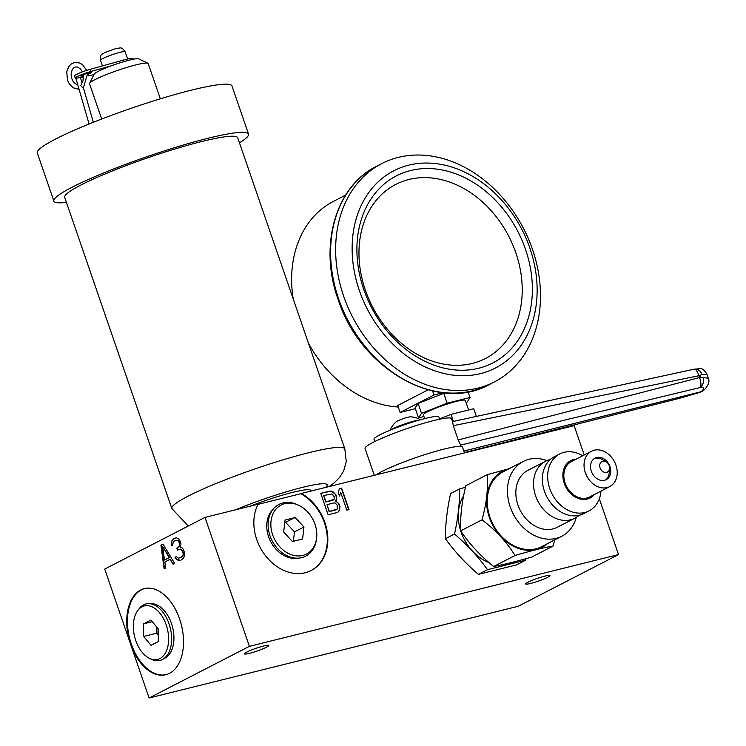 <?xml version="1.0" encoding="UTF-8"?>
<svg xmlns="http://www.w3.org/2000/svg" width="746" height="746" viewBox="0 0 746 746"><rect width="100%" height="100%" fill="white"/><g stroke="black" fill="none" stroke-linecap="round" stroke-linejoin="round"><path stroke-width="1.12" d="M149.116 698.004L249.397 646.334L618.518 554.576L518.246 606.256L149.116 698.004L104.729 569.077L205.001 517.398L258.116 504.193A44.378 34.773 -117.3 0 0 265.968 556.311A44.378 34.773 -117.3 0 0 311.166 570.503A44.378 34.773 -117.3 0 0 327.438 533.231A44.378 34.773 -117.3 0 0 301.365 493.442L574.122 425.649L584.221 454.967M310.914 570.625A44.378 34.773 62.7 0 0 326.916 533.325A44.378 34.773 62.7 0 0 300.862 493.703L301.365 493.442M300.862 493.703L258.041 504.352M266.443 647.211A12.859 1.455 161 0 0 268.719 645.486A12.859 1.455 161 0 0 260.074 647.006A12.859 1.455 161 0 0 246.693 652.125A12.859 1.455 161 0 0 244.418 653.85A12.859 1.455 161 0 0 253.062 652.33A12.859 1.455 161 0 0 266.443 647.211M547.685 577.311A12.859 1.455 161 0 0 549.961 575.576A12.859 1.455 161 0 0 541.307 577.106A12.859 1.455 161 0 0 527.926 582.225A12.859 1.455 161 0 0 525.65 583.95A12.859 1.455 161 0 0 534.304 582.43A12.859 1.455 161 0 0 547.685 577.311M130.625 644.283A44.378 27.098 -104 0 0 165.826 674.729A44.378 27.098 -104 0 0 169.482 673.349A44.378 27.098 -104 0 0 180.588 622.052A44.378 27.098 -104 0 0 144.416 588.594A44.378 27.098 -104 0 0 140.77 589.974A44.378 27.098 -104 0 0 130.625 644.283M249.397 646.334L205.001 517.398M163.038 544.086L160.931 545.167L164.12 568.825L165.705 568.014L164.866 561.99L170.125 559.276L173.072 564.218L174.648 563.407L163.038 544.086M184.644 555.556L184.495 552.413L182.966 548.888L181.968 547.788L180.346 547.555L180.98 543.993L179.404 539.423L176.354 537.763L173.827 538.528L171.403 541.391L171.347 545.727L172.662 545.046L173.193 542.081L174.35 540.953L176.877 540.188L177.977 540.691L179.292 542.706L179.394 544.804L179.189 545.997L176.867 548.263L177.501 550.091L180.29 549.196L181.39 549.699L183.18 553.084L183.022 555.322L181.492 557.187L178.443 558.222L176.336 556.609L175.021 557.29L175.758 558.53L177.856 560.134L180.439 560.423L183.432 558.334L184.644 555.556M162.619 546.454L169.23 557.579L164.502 560.022L162.619 546.454L169.584 557.495L164.502 560.022M144.771 588.51A44.378 27.098 76 0 0 141.47 589.797A44.378 27.098 -104 0 0 130.28 640.805A44.378 27.098 -104 0 0 166.181 674.636M150.785 603.738A28.292 17.279 76 0 1 151.839 603.71A28.292 17.279 76 0 1 172.596 627.321A28.292 17.279 76 0 1 165.314 657.888A28.292 17.279 76 0 1 164.978 658.065A28.292 17.279 -104 0 1 164.362 658.364M618.518 554.576L599.318 498.794M335.709 500.995L336.754 498.253L336.017 494.962L333.453 492.127L331.513 491.11L320.733 493.302L328.137 514.787L336.922 512.605L338.6 511.691L339.589 509.956L339.952 506.385L339.169 504.1L335.709 500.995L338.078 502.953L339.7 506.515L339.337 510.087L338.348 511.821L336.903 512.605M349.007 509.602L341.612 488.108L339.411 488.658L338.32 492.397L339.579 496.062L340.67 492.313L346.815 510.143L349.007 509.602M323.876 495.493L332.091 493.945L334.292 496.873L333.984 499.438L326.086 501.899L323.624 495.624L325.825 502.03L333.042 500.165M337.127 505.107L337.285 509.033L329.387 511.495L327.028 504.641L333.984 502.907L335.243 503.093L337.127 505.107M465.457 487.287L459.695 488.872L450.584 493.572C447.087 509.537 445.362 524.587 445.409 538.715C454.64 551.518 465.635 563.398 478.4 574.373L516.558 564.89L525.669 560.19L525.986 558.679M459.695 488.872C459.741 503.028 458.016 518.078 454.528 534.015C467.304 545.009 478.298 556.889 487.511 569.674L525.669 560.19M463.639 495.745A42.886 33.607 62.7 0 0 460.655 530.723M460.73 530.966A42.886 33.607 62.7 0 0 461.084 532.029A42.886 33.607 62.7 0 0 489.012 562.605M501.219 564.946A42.886 33.607 62.7 0 0 513.602 561.999M553.159 546.025L531.805 557.029C516.829 561.356 504.11 564.517 493.647 566.512C480.396 555.817 469.393 543.927 460.655 530.854C460.105 516.997 461.83 501.955 465.821 485.721L487.185 474.708C488.276 488.322 486.551 503.373 482.019 519.85C495.848 530.294 506.842 542.183 515.01 555.509C530.555 550.884 543.274 547.723 553.159 546.025L554.698 539.918M493.647 566.512L515.01 555.509M460.655 530.854L482.019 519.85M508.8 468.88A42.886 33.607 62.7 0 0 489.376 517.444A42.886 33.607 62.7 0 0 547.359 543.703M546.977 460.599A42.084 32.983 62.7 0 0 523.263 461.429L503.056 471.845A42.084 32.983 62.7 0 0 489.991 517.295A42.084 32.983 62.7 0 0 541.615 546.669L561.822 536.253A42.084 32.983 62.7 0 0 576.257 517.416M523.263 461.429A42.084 32.983 62.7 0 0 510.199 506.879A42.084 32.983 62.7 0 0 561.822 536.253M550.259 459.545A32.022 25.094 62.7 0 0 545.55 461.261L527.87 470.372A32.022 25.094 62.7 0 0 517.929 504.958A32.022 25.094 62.7 0 0 557.206 527.301L574.886 518.19A32.022 25.094 62.7 0 0 579.017 515.346M582.729 455.741A32.022 25.094 62.7 0 0 559.696 453.969A32.022 25.094 62.7 0 0 549.755 488.555A32.022 25.094 62.7 0 0 589.032 510.907A32.022 25.094 62.7 0 0 600.959 491.12M559.696 453.969L554.39 456.701A32.022 25.094 62.7 0 0 544.449 491.288A32.022 25.094 62.7 0 0 583.726 513.64L589.032 510.907M545.55 461.261A32.022 25.094 62.7 0 0 535.609 495.848A32.022 25.094 62.7 0 0 574.886 518.19M576.08 459.163A21.047 16.496 62.7 0 0 564.256 483.333A21.047 16.496 62.7 0 0 594.31 494.542M591.522 451.209L571.315 461.625A19.9 15.591 62.7 0 0 565.132 483.119A19.9 15.591 62.7 0 0 589.545 497.004L609.752 486.588A19.9 15.591 62.7 0 0 615.926 465.103A19.9 15.591 62.7 0 0 591.522 451.209A19.9 15.591 62.7 0 0 585.34 472.703A19.9 15.591 62.7 0 0 609.752 486.588M591.317 471.211A12.123 9.502 -117.3 0 1 595.084 458.119A12.123 9.502 -117.3 0 1 609.948 466.586A12.123 9.502 -117.3 0 1 606.19 479.678A12.123 9.502 -117.3 0 1 591.317 471.211M594.348 458.557A12.123 9.502 -117.3 0 1 602.143 459.489L606.162 461.821A5.949 4.662 62.7 0 0 601.006 462.222A5.949 4.662 62.7 0 0 600.11 467.956A5.949 4.662 -117.3 0 0 605.407 472.507A5.949 4.662 -117.3 0 0 609.603 468.507L609.174 473.132A12.123 9.502 -117.3 0 1 605.407 480.023M609.603 468.507A5.949 4.662 -117.3 0 0 609.249 465.681A5.949 4.662 62.7 0 0 606.162 461.821M509.201 468.675L487.185 474.708M478.4 574.373L487.511 569.674M445.409 538.715L454.528 534.015M298.437 558.12A28.292 22.175 62.7 0 1 297.533 558.269A28.292 22.175 62.7 0 1 268.597 536.719A28.292 22.175 -117.3 0 1 272.56 509.807A28.292 22.175 -117.3 0 1 273.204 509.154M336.287 500.352L335.458 501.125M329.527 491.11L331.261 491.241L334.926 493.805L336.39 496.92L336.036 500.482M320.761 493.358L329.275 491.241M327.028 504.641L329.135 511.625L336.343 509.77M339.393 488.733L341.36 488.238L348.736 509.667M340.67 492.313L339.458 495.726M163.085 544.16L161.285 545.084L164.465 568.657M170.125 559.276L173.38 564.06M176.382 556.684L175.375 557.206L177.11 559.537L180.579 560.349M178.555 549.55L180.635 549.103L181.744 549.615L183.525 553L183.003 555.966L179.917 557.999M175.403 540.402L178.331 540.608L179.646 542.622L179.534 545.904L177.222 548.179L177.818 549.923M174.704 538.174L171.757 541.298L171.683 545.55M453.409 421.406L450.994 414.375L473.719 408.724L476.377 416.427M439.543 418.916L450.994 414.375M424.67 418.618L423.383 414.897A22.184 2.508 -19 0 1 427.318 411.904A22.184 2.508 -19 0 1 450.407 403.073A22.184 2.508 -19 0 1 465.345 400.443L468.628 409.992M423.942 416.501L418.515 417.844L421.518 413.349L447.162 403.185L470.008 397.506L467.21 401.991L466.036 402.458M447.162 403.185L443.758 393.301L445.175 392.946M470.008 397.506L468.059 391.837M415.354 408.668L400.136 412.445L433.976 395.007L443.087 392.741M418.515 417.844L415.112 407.959L418.114 403.465L443.758 393.301M400.136 412.445L397.739 405.488L428.036 389.878M433.976 395.007L432.605 391.007M308.48 343.309A111.396 87.301 62.7 0 0 398.261 407.027M345.64 195.079L333.49 201.345A111.396 87.301 62.7 0 0 293.225 299.006M343.673 296.227A122.829 96.262 62.7 0 0 494.337 381.952A122.829 96.262 62.7 0 0 532.457 249.304A122.829 96.262 62.7 0 0 381.793 163.579A122.829 96.262 62.7 0 0 343.673 296.227M529.884 248.194A110.94 86.937 62.7 0 0 408.743 165.164A110.94 86.937 62.7 0 0 359.385 290.576A110.94 86.937 62.7 0 0 480.517 373.606A110.94 86.937 62.7 0 0 529.884 248.194M525.492 249.285A105.223 82.461 62.7 0 0 410.598 170.536A105.223 82.461 62.7 0 0 363.778 289.485A105.223 82.461 62.7 0 0 478.671 368.235A105.223 82.461 62.7 0 0 525.492 249.285M515.822 252.763A97.903 76.726 62.7 0 0 408.92 179.497A97.903 76.726 62.7 0 0 365.363 290.166A97.903 76.726 62.7 0 0 472.255 363.442A97.903 76.726 62.7 0 0 515.822 252.763M421.518 413.349L418.114 403.465M376.292 474.82A46.849 5.306 -19 0 1 382.232 471.351A46.849 5.306 -19 0 1 430.992 452.71A46.849 5.306 -19 0 1 462.52 447.152L464.497 452.897M374.287 475.323L365.055 448.505A45.748 5.175 -19 0 1 373.159 442.35A45.748 5.175 -19 0 1 420.772 424.138A45.748 5.175 -19 0 1 451.563 418.72L452.552 421.593L694.218 369.167A8.234 6.779 79.5 0 1 694.246 369.158A8.234 6.779 79.5 0 1 701.967 374.389A8.234 6.779 79.5 0 1 702.023 374.539L706.938 374.222L708.29 378.166L700.494 377.317L699.879 375.527L701.977 374.389M463.863 451.06L701.855 391.547C703.366 391.286 711.208 383.565 708.29 378.166M678.235 398.644L700.149 392.331C704.933 388.741 704.839 387.174 699.86 387.631A8.234 6.733 -96.7 0 0 703.012 377.457M464.385 452.561L678.748 398.513A8.234 2.788 75.2 0 1 678.655 398.541L678.655 398.541A8.234 2.788 75.2 0 1 678.608 398.55M452.524 421.602L453.307 425.677L699.879 375.527M453.307 425.677L458.212 439.944L699.599 377.523L698.983 375.732C697.23 370.79 695.468 368.645 693.696 369.289M458.212 439.944L460.627 445.073L699.86 387.631C701.352 386.204 701.268 382.838 699.599 377.523A8.234 0.932 -19 0 1 700.494 377.317M460.627 445.073L461.112 446.434M374.753 441.539L374.007 439.366A34.307 3.879 -19 0 1 380.078 434.75A34.307 3.879 -19 0 1 415.792 421.089A34.307 3.879 -19 0 1 438.89 417.023L439.636 419.205M419.569 419.989A16.515 1.865 -19 0 0 392.872 428.773A16.515 1.865 161 0 0 391.044 429.808M390.195 430.153A21.047 21.047 0 0 1 396.294 421.714A7.814 0.886 161 0 1 397.45 421.005A7.814 0.886 -19 0 1 404.546 418.217A7.814 0.886 -19 0 1 410.459 416.837A21.047 21.047 0 0 1 420.455 419.737M700.513 392.228L678.478 398.588L464.385 452.57M93.893 74.684L88.112 75.896M83.58 76.847L80.447 77.509M133.254 59.232L133.068 58.701A18.296 2.07 161 0 0 123.286 60.128L90.014 69.397A11.432 1.296 161 0 0 76.53 74.404A11.432 1.296 161 0 0 74.497 75.943L75.243 78.097A11.432 1.296 -19 0 1 77.267 76.558A11.432 1.296 -19 0 1 90.751 71.541L111.182 65.853A23.695 2.686 161 0 0 98.295 71.327A23.695 2.686 161 0 0 94.145 74.18L89.604 83.338A31.015 3.516 161 0 0 89.548 83.776L101.68 119.015M160.334 98.826L148.202 63.578A31.015 3.516 161 0 0 147.876 63.27L138.663 58.85A23.695 2.686 161 0 0 111.182 65.853M147.876 63.27A31.015 3.516 161 0 0 125.701 67.755A31.015 3.516 161 0 0 95.04 79.608A31.015 3.516 161 0 0 89.604 83.338M75.243 78.097A11.432 1.296 -19 0 0 76.838 78.218L79.962 77.537M87.916 74.339A5.399 0.615 161 0 0 90.21 73.341A5.399 0.615 161 0 0 91.161 72.614A5.399 0.615 161 0 0 87.524 73.257A5.399 0.615 161 0 0 81.901 75.402A5.399 0.615 161 0 0 80.95 76.129A5.399 0.615 161 0 0 83.505 75.794M83.338 74.749L83.039 80.745L80.661 85.706L82.946 87.897M66.422 202.39A102.929 11.647 -19 0 1 53.871 201.075L37.3 152.939A102.929 11.647 -19 0 1 55.53 139.082A102.929 11.647 -19 0 1 162.665 98.118A102.929 11.647 -19 0 1 231.95 85.911L248.521 134.047A102.929 11.647 -19 0 1 239.447 142.822M53.871 201.075A102.929 11.647 -19 0 1 72.101 187.218A102.929 11.647 -19 0 1 179.236 146.253A102.929 11.647 -19 0 1 248.521 134.047M64.688 197.345A91.497 10.36 -19 0 1 80.885 185.036A91.497 10.36 -19 0 1 176.121 148.622A91.497 10.36 -19 0 1 237.713 137.768L344.848 448.924A91.497 10.36 -19 0 0 283.266 459.769A91.497 10.36 -19 0 0 188.029 496.193A91.497 10.36 -19 0 0 171.822 508.502L64.688 197.345M295.192 517.51L285.047 520.037L283.676 532.038L292.451 541.521L302.596 539.004L303.967 526.993L295.192 517.51L284.748 522.648M299.155 505.527A27.565 21.606 -117.3 0 0 284.907 503.625A27.565 21.606 62.7 0 0 272.644 534.779A27.565 21.606 62.7 0 0 302.736 555.416A27.565 21.606 -117.3 0 0 316.463 539.097L316.257 540.384A29.094 22.8 -117.3 0 1 301.766 557.607A29.094 22.8 62.7 0 1 298.614 558.111A29.094 22.8 62.7 0 1 272.085 540.719A29.094 22.8 62.7 0 1 273.316 509.024A29.094 22.8 62.7 0 1 282.948 502.944A29.094 22.8 -117.3 0 1 297.99 504.949L299.155 505.527A27.565 21.606 -117.3 0 1 316.463 539.097M273.316 509.024L271.18 511.588A27.723 21.727 62.7 0 0 270.35 512.67M293.924 558.409A27.723 21.727 62.7 0 0 295.285 558.362L298.614 558.111M293.392 541.288L294.474 531.889L285.699 522.405M303.967 526.993L294.474 531.889M143.633 623.824L143.68 636.45L151.028 645.318L158.32 641.56L158.264 628.934L150.925 620.066L143.633 623.824L152.259 621.679M142.057 606.796A27.565 16.832 -104 0 0 137.749 610.545A27.565 16.832 -104 0 0 134.634 636.748A27.565 16.832 -104 0 0 149.657 658.448A27.565 16.832 -104 0 0 159.896 658.587A27.565 16.832 76 0 0 166.19 624.85A27.565 16.832 76 0 0 142.057 606.796M153.984 603.962A27.723 16.934 76 0 0 153.844 603.952L149.452 603.654A29.094 17.773 76 0 0 143.605 604.847A29.094 17.773 -104 0 0 139.054 608.811L137.749 610.545M149.657 658.448L151.615 659.38A29.094 17.773 -104 0 0 162.423 659.52A29.094 17.773 76 0 0 163.225 659.063A29.094 17.773 76 0 0 170.256 627.899A29.094 17.773 76 0 0 149.452 603.654M167.085 656.676A27.723 16.934 76 0 1 166.964 656.75L163.225 659.063M156.874 627.255L156.902 633.168L158.292 634.846M143.68 636.45L156.902 633.168M376.749 166.19C335.569 186.23 318.654 245.611 338.059 299.267C360.029 368.981 438.005 413.564 489.283 384.554A122.829 96.262 -117.3 0 1 338.628 298.829A122.829 96.262 -117.3 0 1 376.749 166.19L381.793 163.579M123.799 61.648L123.286 60.128M90.014 69.397L90.751 71.541M235.68 509.779A63.13 7.143 -19 0 1 302.372 487.399A63.13 7.143 -19 0 1 325.573 487.427M250.581 506.068A45.748 5.175 -19 0 1 310.672 491.129M102.416 65.937L100.477 60.305A13.036 1.473 -19 0 1 102.789 58.552A13.036 1.473 -19 0 1 116.357 53.358A13.036 1.473 -19 0 1 125.132 51.81L127.622 59.037M489.283 384.554L494.337 381.952M694.246 369.158C700.335 369.167 701.753 366.044 706.938 374.222M75.906 78.293L89.072 124.004M80.363 77.23L81.976 82.834M87.683 73.211L83.403 87.786L93.343 122.288M82.414 71.886L80.167 68.651L77.463 67.037L75.477 66.963L73.695 67.821L72.129 69.807L71.094 74.386L71.802 78.675L73.229 81.528L75.514 83.869L77.78 84.792M86.75 70.376L82.601 64.706L79.719 62.981L74.544 62.487L71.411 63.83L68.735 66.581L66.748 71.756L67.476 80.167L69.341 83.953L73.117 87.767L79.104 89.38M329.173 486.532L334.077 482.979L339.533 477.543L343.682 470.903L346.265 461.597L344.848 448.924M188.253 526.033L171.822 508.502M100.477 60.305C100.468 52.518 101.838 55.279 104.487 52.621L116.264 48.434C120.47 48.453 121.066 45.926 125.132 51.81"/></g></svg>
